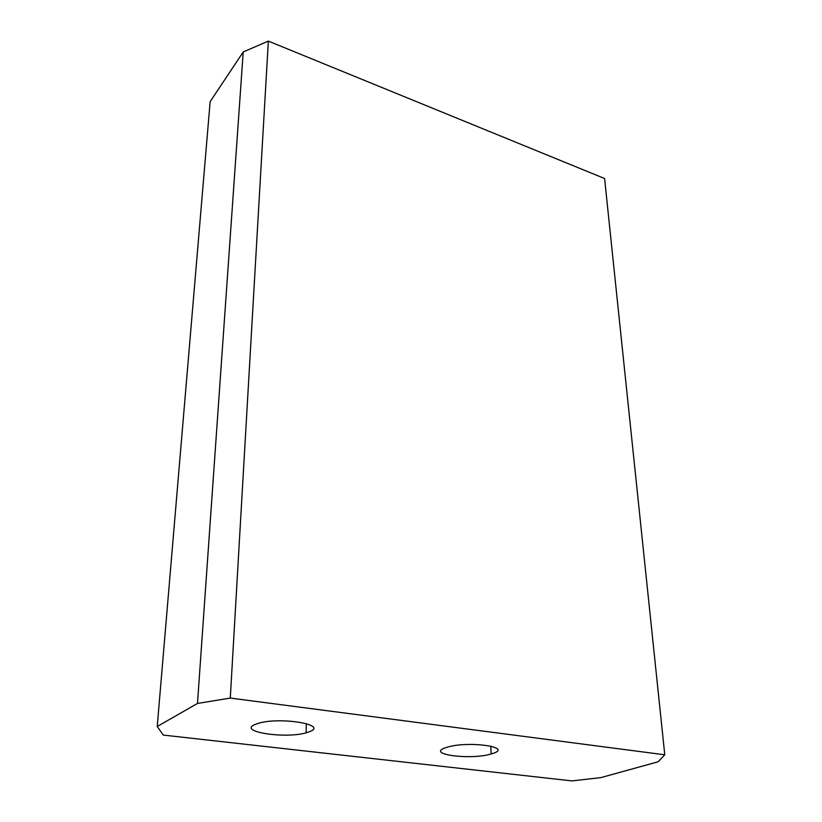 <?xml version="1.0" encoding="UTF-8"?>
<svg xmlns="http://www.w3.org/2000/svg" width="822" height="822" viewBox="0 0 822 822"><rect width="100%" height="100%" fill="white"/><g stroke="black" fill="none" stroke-linecap="round" stroke-linejoin="round"><path stroke-width="1.23" d="M254.368 724.737C238.596 731.919 285.316 738.916 306.082 732.834L310.11 731.467C327.598 724.747 281.443 716.815 259.115 723.072L254.368 724.737M445.36 747.794C425.827 754.432 470.77 760.237 491.124 753.98L492.655 753.507C513.586 747.249 469.3 740.653 447.61 747.085L445.36 747.794M163.27 735.074L157.228 726.484L197.475 703.457L230.283 698.073L664.772 754.802L658.124 761.788L600.738 777.643L571.876 780.9L163.27 735.074M197.475 703.457L243.22 51.961L210.155 101.64L157.228 726.484M243.22 51.961L268.342 41.1L230.283 698.073M268.342 41.1L604.591 178.518L664.772 754.802M306.349 723.627L306.082 732.834M490.816 746.109L491.124 753.98"/></g></svg>
